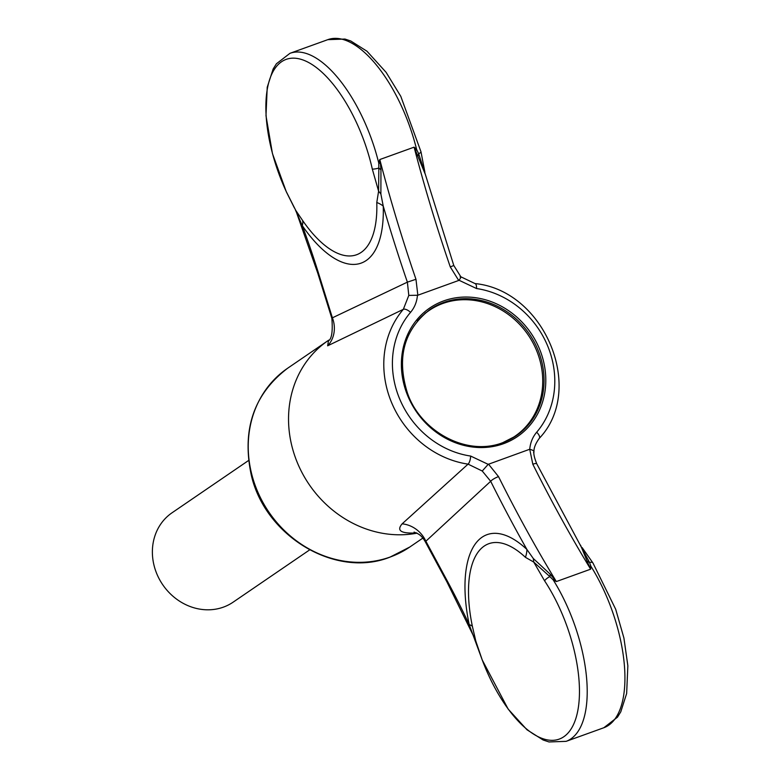 <?xml version="1.0" encoding="UTF-8"?>
<svg xmlns="http://www.w3.org/2000/svg" width="781" height="781" viewBox="0 0 781 781"><rect width="100%" height="100%" fill="white"/><g stroke="black" fill="none" stroke-linecap="round" stroke-linejoin="round"><path stroke-width="1.17" d="M482.15 659.73L469.215 624.663A27.062 7.4 -11.9 0 1 472.407 626.46L476.039 642.041M544.572 580.8A6.765 2.929 -33.4 0 1 549.883 576.632L533.745 562.076L544.572 580.8A103.775 45.591 70.2 0 1 569.261 731.572A103.775 45.591 70.2 0 1 482.141 659.691L474.809 638.106A27.062 21.282 -8.3 0 0 473.501 635.392M533.267 558.474A27.062 20.657 82 0 1 533.745 562.076L525.447 557.341A27.062 18.393 133.2 0 0 526.911 549.473L533.267 558.474L550.234 574.211L556.336 581.562L590.641 569.183L590.914 566.284A108.266 47.563 70.2 0 1 603.85 727.736L617.478 717.173L620.778 711.833L626.645 693.528L627.856 665.763L623.912 638.009L615.711 609.317L592.945 562.984A6.765 2.919 -33.4 0 0 589.548 562.486L590.914 566.284A27.062 15.151 178.4 0 1 589.157 566.069L590.641 569.183A732.695 321.889 -109.8 0 1 532.818 464.226A6.765 1.562 -26.5 0 1 536.762 463.816C534.419 457.978 533.482 453.956 533.96 451.74L533.96 451.779C533.755 448.021 535.532 443.549 539.28 438.356A6.765 2.968 40.6 0 1 539.163 438.473M550.234 574.211A27.062 0.488 97.7 0 1 549.883 576.632L553.163 579.844L556.336 581.562A732.695 321.889 -109.8 0 1 498.512 476.605A6.765 1.562 153.5 0 0 490.683 481.281L482.248 471.021L468.063 464.129A94.237 84.114 -124.3 0 1 391.613 402.645A94.237 84.114 -124.3 0 1 403.318 309.344L408.795 295.413L407.379 282.146L415.97 279.286L417.845 295.218L458.701 280.467L450.276 266.907L453.8 265.501L425.372 174.456L414.106 147.16A732.695 321.889 -109.8 0 0 450.276 266.907M589.157 566.069L580.547 545.167M536.762 463.816L589.548 562.486A27.062 19.154 -150.9 0 1 587.205 561.09M420.9 151.592A6.765 1.679 167.3 0 1 420.979 151.778A6.765 1.679 167.3 0 1 418.626 153.681L425.381 174.475M415.97 279.286A732.695 321.889 -109.8 0 1 379.8 159.539L380.435 163.463A27.062 0.732 11.5 0 1 378.765 163.102L379.8 159.539L414.106 147.16L416.615 149.444L418.626 153.681A27.062 16.567 -66.7 0 0 417.913 156.415M380.435 163.463L380.952 169.75A27.062 2.148 37.3 0 1 378.834 168.042L378.765 163.102A108.266 47.563 70.2 0 0 289.966 53.313L276.396 63.788L273.155 68.992L267.229 87.218L265.989 115.686L272.442 153.554L286.315 191.794A6.765 1.211 155.1 0 0 286.402 191.892M380.952 169.75L380.884 194.078L383.237 206.096A27.062 14.409 -1.9 0 0 376.784 202.494L378.6 191.199L378.834 168.042A6.765 1.679 167.3 0 1 372.322 169.126L378.6 191.199A27.062 19.174 40.7 0 1 380.884 194.078M424.874 172.142L420.979 151.778L400.79 96.336L386.107 72.34L366.972 51.224L350.767 40.983L344.948 39.05L327.815 39.655A108.266 47.563 -109.8 0 1 416.615 149.444A27.062 10.651 -41.6 0 0 415.443 150.831M482.102 659.72L508.167 709.099L526.999 729.786L543.107 739.988L549.004 741.95L566.137 741.345A108.266 47.563 70.2 0 0 553.163 579.844A27.062 3.788 122.8 0 0 554.12 578.623M294.417 207.971L286.315 191.794A6.765 1.211 155.1 0 1 286.295 191.657L296.37 211.602A27.062 24.133 138.6 0 1 297.59 214.892L302.276 225.631A412.749 181.329 -109.8 0 1 318.521 273.243L332.403 317.818L331.866 318.423C332.931 332.081 331.622 339.657 327.942 341.17M297.59 214.892L295.374 209.845L302.559 220.408A27.062 12.457 145.5 0 1 302.276 225.631A113.225 49.74 -109.8 0 0 383.237 206.096A739.461 324.857 -109.8 0 0 407.379 282.146L332.403 317.818A27.062 24.289 -115.5 0 1 327.649 345.807L328.508 340.506M417.845 295.218L417.454 295.247C416.898 301.847 414.594 307.548 410.542 312.361A6.765 2.968 -139.4 0 0 403.318 309.344L327.649 345.807M328.801 340.125A108.266 96.629 55.7 0 0 327.942 340.701A108.266 96.629 55.7 0 0 299.308 467.145A108.266 96.629 55.7 0 0 416.927 533.179M410.542 312.361A87.482 78.09 55.7 0 0 399.677 398.974A87.482 78.09 55.7 0 0 470.65 456.055A6.765 2.353 98.4 0 1 468.063 464.129L402.127 523.846C396.25 530.748 401.131 533.774 416.771 532.935M402.127 523.846A27.062 23.908 -132.6 0 1 425.83 541.155L447.123 580.664A412.749 181.329 -109.8 0 1 469.215 624.663A113.06 49.672 -109.8 0 1 526.911 549.473A739.461 324.857 -109.8 0 1 490.683 481.281L425.294 541.75L446.878 581.806A6.765 1.952 -28.3 0 1 447.123 580.664M532.818 464.226L529.743 449.348C530.309 442.749 532.613 437.048 536.664 432.235A87.482 78.09 55.7 0 0 547.53 345.622A87.482 78.09 55.7 0 0 476.547 288.54L459.013 280.252C461.093 277.509 461.454 276.386 460.087 276.904M453.8 265.501L460.839 276.796L475.024 283.571A6.765 2.353 -81.6 0 1 476.547 288.54M529.743 449.348C533.316 450.149 534.575 451.203 533.55 452.511M470.65 456.055L488.193 464.344L529.362 449.387M488.496 464.129L498.512 476.605M488.193 464.344L482.248 471.021M417.454 295.247L408.795 295.413M248.553 460.507L172.074 512.766A54.133 48.315 55.7 0 0 159.519 579.482A54.133 48.315 55.7 0 0 223.395 607.14A54.133 48.315 55.7 0 0 233.148 602.151L309.627 549.902M500.904 443.344A76.118 67.947 55.7 0 0 515.04 436.179A76.118 67.947 55.7 0 0 536.41 350.122A76.118 67.947 55.7 0 0 429.15 310.477A76.118 67.947 55.7 0 0 417.337 321.05M472.407 626.46A103.932 45.659 70.2 0 1 525.447 557.341M286.295 191.657A103.844 45.62 70.2 0 1 287.838 58.858A103.844 45.62 70.2 0 1 372.322 169.126M502.456 442.817A76.46 68.25 55.7 0 0 516.231 435.778A76.46 68.25 55.7 0 0 529.45 334.141A76.46 68.25 55.7 0 0 429.96 309.51C404.031 329.797 396.475 357.483 407.301 392.579C419.436 429.843 465.056 456.953 502.515 442.788L516.231 435.778M376.784 202.494A103.824 45.61 70.2 0 1 361.203 252.37A103.824 45.61 70.2 0 1 302.559 220.408M318.521 273.243A6.765 0.615 162.7 0 1 317.779 273.194L296.302 211.876M536.664 432.235A6.765 2.968 40.6 0 1 539.28 438.356C585.867 389.377 544.474 290.327 475.024 283.571M503.472 443.715A77.817 69.46 55.7 0 0 515.606 316.041A77.817 69.46 55.7 0 0 401.717 357.142A77.817 69.46 55.7 0 0 503.472 443.715M390.275 556.99A108.266 96.629 55.7 0 0 409.791 547.022L389.973 557.146C335.85 578.76 264.993 536.41 251.238 474.858C241.71 429.599 253.845 394.063 287.633 368.241A108.266 96.629 55.7 0 0 262.523 501.685A108.266 96.629 55.7 0 0 390.275 556.99M566.137 741.345L603.85 727.736M582.128 547.588L592.945 562.984M327.815 39.655L289.966 53.313M327.942 340.701L287.633 368.241M422.843 538.099L409.791 547.022M474.926 638.868L446.878 581.806M317.779 273.194L331.866 318.423M425.294 541.75C420.774 533.901 417.083 533.472 414.057 532.095M429.15 310.477L424.874 313.406M515.04 436.179L510.764 439.107"/></g></svg>
